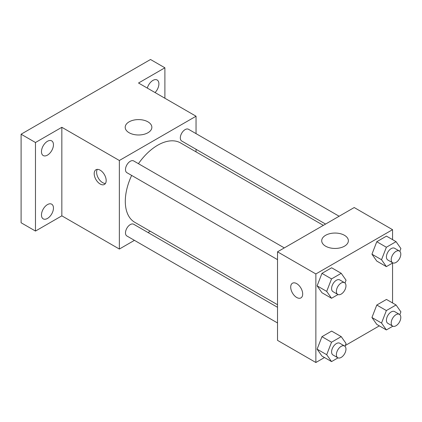 <?xml version="1.0" encoding="UTF-8"?>
<svg xmlns="http://www.w3.org/2000/svg" width="422" height="422" viewBox="0 0 422 422"><rect width="100%" height="100%" fill="white"/><g stroke="black" fill="none" stroke-linecap="round" stroke-linejoin="round"><path stroke-width="0.63" d="M134.433 240.345L119.357 249.049L61.839 215.842L35.48 231.061L21.1 222.763L21.1 134.212L150.512 59.497L164.891 67.794L164.891 98.236M150.221 231.23L147.99 232.517M47.459 218.443A8.472 4.89 -60 0 1 43.223 218.865A8.472 4.89 -60 0 1 41.926 212.076A8.472 4.89 -60 0 1 47.459 204.607A8.472 4.89 -60 0 1 51.7 204.19A8.472 4.89 -60 0 1 52.998 210.979A8.472 4.89 -60 0 1 47.459 218.443M47.459 155.127A8.472 4.89 -60 0 1 43.223 155.549A8.472 4.89 -60 0 1 41.926 148.76A8.472 4.89 -60 0 1 47.459 141.291A8.472 4.89 -60 0 1 51.7 140.874A8.472 4.89 -60 0 1 52.998 147.663A8.472 4.89 -60 0 1 47.459 155.127M61.839 215.842L61.839 127.291L35.48 142.509L21.1 134.212M35.48 231.061L35.48 142.509M119.357 249.049L119.357 160.497L61.839 127.291M119.357 160.497L196.045 116.224L138.527 83.018L164.891 67.794M129.106 132.735A13.33 7.696 180 0 1 125.197 127.291A13.33 7.696 180 0 1 138.527 119.595A13.33 7.696 180 0 1 151.857 127.291A13.33 7.696 180 0 1 143.628 134.402A13.33 7.696 180 0 1 129.106 132.735M147.315 88.087A8.472 4.89 -60 0 1 152.906 80.417A8.472 4.89 -60 0 1 157.142 79.995A8.472 4.89 -60 0 1 155.053 92.555M131.653 175.425A45.824 26.454 120 0 0 125.297 201.341A45.824 26.454 120 0 0 134.792 222.32L277.523 304.726M323.347 225.359L180.611 142.952A45.824 26.454 120 0 0 138.432 163.683M196.045 116.224L196.045 133.632M196.045 149.288L196.045 151.862M339.135 216.243L188.507 129.28A6.778 3.914 120 0 0 183.28 131.094A6.778 3.914 120 0 0 180.321 137.92A6.778 3.914 120 0 0 181.729 141.022L325.578 224.071M277.523 307.306L133.674 224.251A6.778 3.914 120 0 0 128.452 226.065A6.778 3.914 120 0 0 125.492 232.891A6.778 3.914 120 0 0 126.895 235.993L277.523 322.957M277.523 259.641L126.895 172.677A6.778 3.914 -60 0 1 126.895 164.849A6.778 3.914 -60 0 1 133.674 160.935L284.301 247.904M106.175 180.558A8.472 4.89 60 0 1 104.419 184.44A8.472 4.89 60 0 1 95.947 179.545A8.472 4.89 60 0 1 95.947 169.765A8.472 4.89 60 0 1 102.477 172.034A8.472 4.89 60 0 1 106.175 180.558M105.453 183.438A8.472 4.89 60 0 1 98.363 178.153A8.472 4.89 60 0 1 97.329 169.37M324.497 357.524L315.867 362.503L277.523 340.369L277.523 251.818L354.211 207.54L392.555 229.679L392.555 239.638M379.325 325.868L345.291 345.518M376.788 261.086L371.946 254.197L376.788 241.716L386.473 236.125L376.788 241.716L371.946 254.197L376.788 261.086L386.373 266.62L381.53 259.73L386.373 247.25L396.058 241.658L400.9 248.547L399.813 251.348M321.954 356.057L317.112 349.168L321.954 336.687L331.639 331.096L321.954 336.687L317.112 349.168L321.954 356.057L331.539 361.591L326.697 354.702L331.539 342.221L341.224 336.629L346.066 343.519L344.985 346.32M392.555 263.048L392.555 302.954M315.867 362.503L315.867 273.952L392.555 229.679M376.788 324.402L371.946 317.513L376.788 305.032L386.473 299.441L376.788 305.032L371.946 317.513L376.788 324.402L386.373 329.935L381.53 323.046L386.373 310.566L396.058 304.974L400.9 311.863L399.813 314.659M321.954 292.741L317.112 285.852L321.954 273.372L331.639 267.78L321.954 273.372L317.112 285.852L321.954 292.741L331.539 298.28L326.697 291.391L331.539 278.905L341.224 273.314L346.066 280.208L344.985 283.004M315.867 273.952L277.523 251.818M325.615 246.19A13.33 7.696 180 0 1 321.712 240.746A13.33 7.696 180 0 1 335.042 233.049A13.33 7.696 180 0 1 348.372 240.746A13.33 7.696 180 0 1 340.143 247.856A13.33 7.696 180 0 1 325.615 246.19M302.69 294.018A8.472 4.89 60 0 1 300.933 297.895A8.472 4.89 60 0 1 292.462 293.005A8.472 4.89 60 0 1 292.462 283.22A8.472 4.89 60 0 1 298.992 285.488A8.472 4.89 60 0 1 302.69 294.018M300.933 297.895A8.472 4.89 60 0 1 292.462 293A8.472 4.89 60 0 1 292.462 283.22M338.006 294.545L331.539 298.28M344.563 282.693L339.773 279.928A6.778 3.914 120 0 0 334.551 281.743A6.778 3.914 120 0 0 331.592 288.564A6.778 3.914 120 0 0 332.995 291.665L337.785 294.435A6.778 3.914 120 0 0 344.563 290.521A6.778 3.914 120 0 0 344.563 282.693A6.778 3.914 120 0 0 339.341 284.512A6.778 3.914 120 0 0 336.381 291.333A6.778 3.914 120 0 0 337.785 294.435M326.697 291.391L317.112 285.852M331.539 278.905L321.954 273.372M341.224 273.314L331.639 267.78M392.84 262.89L386.373 266.62M399.397 251.037L394.602 248.268A6.778 3.914 120 0 0 389.379 250.088A6.778 3.914 120 0 0 386.42 256.908A6.778 3.914 120 0 0 387.823 260.01L392.618 262.779A6.778 3.914 120 0 0 399.397 258.865A6.778 3.914 120 0 0 399.397 251.037A6.778 3.914 120 0 0 394.174 252.852A6.778 3.914 120 0 0 391.215 259.672A6.778 3.914 120 0 0 392.618 262.779M381.53 259.73L371.946 254.197M386.373 247.25L376.788 241.716M396.058 241.658L386.473 236.125M338.006 357.861L331.539 361.591M344.563 346.008L339.773 343.239A6.778 3.914 120 0 0 334.551 345.059A6.778 3.914 120 0 0 331.592 351.879A6.778 3.914 120 0 0 332.995 354.981L337.785 357.75A6.778 3.914 120 0 0 344.563 353.836A6.778 3.914 120 0 0 344.563 346.008A6.778 3.914 120 0 0 339.341 347.823A6.778 3.914 120 0 0 336.381 354.649A6.778 3.914 120 0 0 337.785 357.75M326.697 354.702L317.112 349.168M331.539 342.221L321.954 336.687M341.224 336.629L331.639 331.096M392.84 326.206L386.373 329.935M399.397 314.353L394.602 311.584A6.778 3.914 120 0 0 389.379 313.398A6.778 3.914 120 0 0 386.42 320.224A6.778 3.914 120 0 0 387.823 323.326L392.618 326.09A6.778 3.914 120 0 0 399.397 322.181A6.778 3.914 120 0 0 399.397 314.353A6.778 3.914 120 0 0 394.174 316.168A6.778 3.914 120 0 0 391.215 322.988A6.778 3.914 120 0 0 392.618 326.09M381.53 323.046L371.946 317.513M386.373 310.566L376.788 305.032M396.058 304.974L386.473 299.441"/></g></svg>
